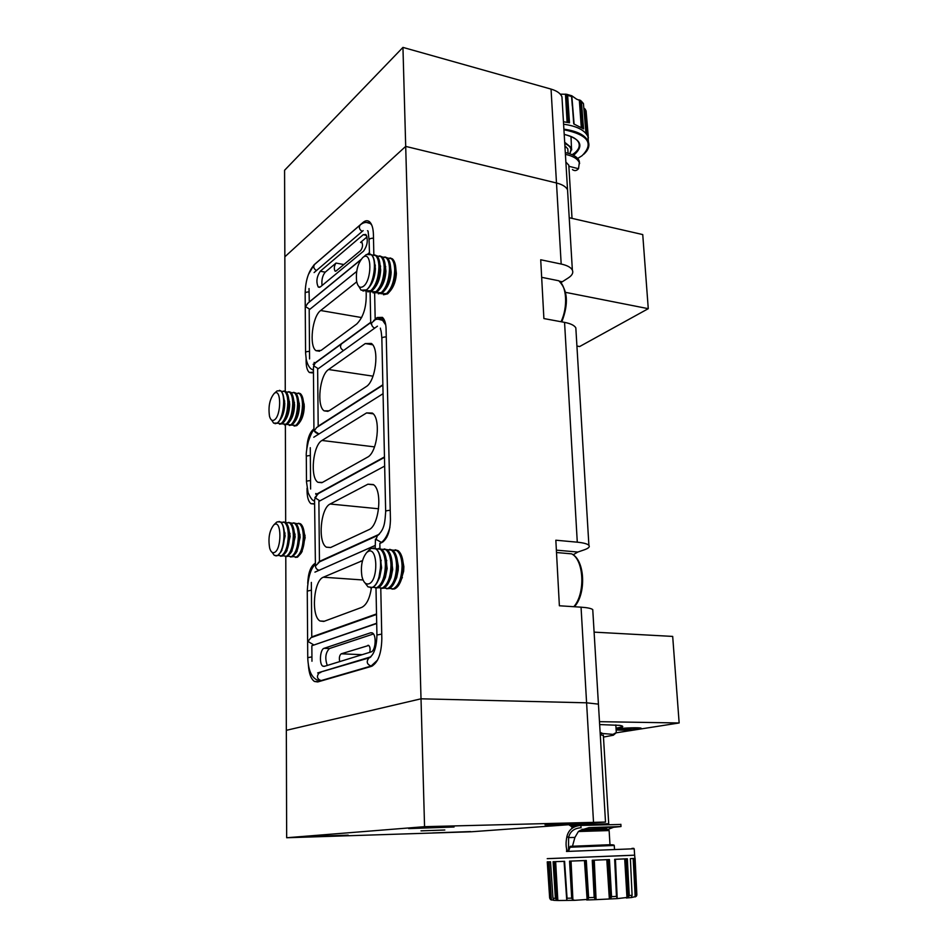 <?xml version="1.0" encoding="UTF-8"?>
<svg xmlns="http://www.w3.org/2000/svg" width="948" height="948" viewBox="0 0 948 948"><rect width="100%" height="100%" fill="white"/><g stroke="black" fill="none" stroke-linecap="round" stroke-linejoin="round"><path stroke-width="1.42" d="M376.001 588.092L376.925 634.793M375.207 548.382L375.432 539.08L381.771 542.576M312.698 637.068L310.991 637.672L307.934 641.417L313.942 645.007M374.721 328.115C372.434 327.072 371.403 325.342 371.616 322.924L375.218 319.749M371.616 322.924L371.13 324.074L370.715 322.711L370.099 291.96M385.658 511.292L381.854 338.661C381.748 337.606 383.217 337.014 386.251 336.884M382.874 385.161L316.561 427.572L314.262 430.913L319.002 433.959C316.288 433.366 314.606 432.075 313.942 430.084L313.421 368.251L313.705 365.833L318.244 368.701M316.561 427.572L317.45 427.003M319.275 570.222L319.192 570.222C316.999 569.807 315.743 568.433 315.435 566.086L314.546 499.655L317.77 493.813C315.957 494.512 315.329 494.394 315.897 493.458M315.435 566.086L319.642 561.809M318.504 493.517L314.843 497.617L319.879 500.864M318.647 493.446L317.77 493.813M315.234 363.048L313.705 365.833M373.488 238.173C370.467 238.244 368.997 238.908 369.068 240.164L369.507 253.815M307.91 303.206L305.54 306.631L309.854 309.309M365.454 255.249L366.426 254.514L371.166 254.692C377.47 259.195 373.962 284.85 366.355 289.934L361.105 290.195L358.83 286.414M369.601 253.839L371.486 254.751C373.536 256.683 374.65 260.344 374.827 265.736L374.816 267.502C374.436 275.406 372.564 281.983 369.199 287.232L366.675 289.993L362.989 291.072M362.835 257.477L363.451 257.038C372.007 250.77 371.995 280.383 363.38 286.367C360.086 288.524 357.834 286.829 356.614 281.307C355.69 271.223 357.763 263.283 362.835 257.477M374.353 260.961L375.396 268.758C375.076 275.287 373.524 280.715 370.751 285.052L370.502 285.395M371.675 254.929L375.574 255.557C377.624 257.489 378.75 261.15 378.927 266.518C378.619 277.634 375.894 285.704 370.763 290.74L365.3 290.823M374.424 254.846L376.759 255.794C378.821 257.726 379.947 261.375 380.124 266.755L380.112 268.722C379.71 276.449 377.861 282.895 374.579 288.074L371.96 290.965L367.824 291.901M379.662 262.086L380.669 269.943C380.338 276.318 378.821 281.639 376.095 285.917L375.811 286.32M376.937 255.948L380.823 256.588C382.897 258.531 384.023 262.181 384.213 267.549C383.904 278.629 381.179 286.687 376.024 291.7L370.55 291.794M379.662 255.877L382.008 256.825C384.082 258.757 385.208 262.406 385.398 267.774L385.386 269.955C384.971 277.491 383.146 283.819 379.935 288.903L377.209 291.925L373.062 292.861M374.851 265.796L375.242 264.966M384.959 263.224L385.931 271.14C385.587 277.361 384.082 282.575 381.428 286.782L381.108 287.244M382.174 256.967L386.061 257.619C388.147 259.562 389.273 263.2 389.474 268.557C389.178 279.624 386.44 287.659 381.262 292.659L375.775 292.766M375.1 266.507L375.337 265.914M384.888 256.908L387.246 257.856C389.332 259.788 390.469 263.437 390.659 268.794L390.635 271.175C390.197 278.546 388.407 284.72 385.279 289.733L382.447 292.885L378.288 293.821M380.112 266.601L380.504 265.819M390.221 264.35L391.169 272.313C390.801 278.392 389.332 283.488 386.737 287.635L386.369 288.156M387.376 257.986L391.275 258.65C393.361 260.582 394.51 264.219 394.712 269.576C394.427 280.62 391.69 288.63 386.488 293.619L380.978 293.726M380.326 267.336L380.598 266.672M390.09 257.927L392.448 258.887C394.546 260.819 395.695 264.456 395.897 269.801L395.861 272.408C395.411 279.577 393.657 285.632 390.6 290.55L387.661 293.833L383.478 294.769M385.386 267.372L385.741 266.672M395.47 265.476L396.382 273.498C396.003 279.423 394.558 284.412 392.034 288.476L391.619 289.081M275.56 523.201L277.195 521.838L280.288 521.993C286.699 525.5 284.222 553.051 277.243 555.587L274.316 555.398L272.123 552.34M279.032 521.459L280.596 522.016C282.54 523.521 283.76 526.804 284.27 531.852L284.424 535.134C284.329 542.078 283.049 547.814 280.608 552.34L277.551 555.611L275.868 555.919M274.434 524.481C281.686 519.824 281.769 549.485 274.458 552.447C272.396 553.288 270.808 551.878 269.682 548.193C268 538.298 269.386 530.536 273.842 524.884L274.434 524.481M283.322 526.626L285.17 535.916L281.497 550.942M281.355 522.206L284.471 522.36C286.9 524.351 288.18 528.723 288.322 535.466C287.919 546.024 285.632 552.838 281.438 555.907L278.025 555.338M283.618 521.933L285.597 522.466C287.576 523.995 288.82 527.313 289.33 532.432L289.46 535.561C289.377 542.422 288.121 548.11 285.704 552.625L282.563 556.002L280.478 556.215M288.37 527.135L290.195 536.343L286.533 551.298M286.332 522.656L289.46 522.81C291.901 524.801 293.205 529.162 293.347 535.893C292.956 546.427 290.657 553.229 286.438 556.298L283.025 555.741M288.595 522.384L290.586 522.905C292.6 524.457 293.856 527.835 294.354 533.025L294.484 535.987C294.401 542.754 293.169 548.394 290.775 552.909L287.564 556.381L285.466 556.595M293.394 527.645L295.207 536.758L291.557 551.665M291.285 523.095L294.425 523.249C296.89 525.239 298.193 529.6 298.359 536.307C297.968 546.83 295.658 553.62 291.427 556.677L288.014 556.132M293.56 522.822L295.551 523.355C297.613 524.919 298.881 528.344 299.367 533.617L299.485 536.414C299.414 543.097 298.205 548.691 295.835 553.194L292.553 556.76L290.444 556.974M298.407 528.154L300.196 537.184L296.57 552.02M296.226 523.533L299.39 523.699C301.855 525.69 303.182 530.027 303.348 536.734C302.969 547.233 300.646 554.011 296.392 557.057L292.979 556.535M298.502 523.26L300.504 523.794C302.602 525.393 303.881 528.865 304.367 534.21L304.474 536.829C304.415 543.429 303.218 548.975 300.883 553.466L297.518 557.151L295.397 557.365M303.396 528.664L305.161 537.599L301.547 552.376M368.357 550.776L371.32 548.335L375.645 548.821C383.976 553.703 381.096 584.916 372.066 587.404L368.014 586.883L365.063 582.984M373.583 547.968L375.989 548.845C379.082 551.392 380.776 556.464 381.072 564.06L378.643 579.252C376.925 583.672 374.851 586.397 372.41 587.428L370.395 587.713M368.31 551.428C377.802 546.368 378.525 580.78 368.914 583.802C365.727 584.715 363.404 582.309 361.97 576.562C360.453 566.312 362.053 558.277 366.781 552.459L368.31 551.428M379.97 555.789L381.606 567.734L379.662 577.415L377.956 580.911M375.846 548.75L380.29 549.2C383.395 551.748 385.101 556.808 385.409 564.392C385.089 576.621 382.198 584.395 376.723 587.724L372.765 587.274M378.667 548.43L381.546 549.307C384.651 551.843 386.369 556.914 386.677 564.498L384.39 579.252C382.648 583.885 380.515 586.741 377.979 587.807L375.503 588.009M385.587 556.369L387.175 568.551L385.362 577.486L383.608 581.183M381.392 549.2L385.824 549.662C388.953 552.198 390.671 557.258 390.991 564.818C390.683 577.024 387.779 584.774 382.281 588.092L378.323 587.665M384.201 548.892L387.08 549.757C390.209 552.305 391.927 557.353 392.247 564.925L390.126 579.192C388.372 584.075 386.168 587.061 383.537 588.175L381.049 588.388M391.18 556.95L392.697 569.416L391.05 577.51L389.249 581.444M386.903 549.639L391.346 550.113C394.486 552.648 396.217 557.697 396.548 565.245C396.252 577.415 393.337 585.153 387.803 588.471L383.845 588.044M389.699 549.342L392.591 550.219C395.743 552.755 397.473 557.791 397.805 565.34L395.849 579.086C394.084 584.229 391.808 587.381 389.059 588.554L386.571 588.755M396.762 557.519L398.338 566.157L398.196 570.305L396.726 577.498L394.854 581.705M392.389 550.077L396.833 550.563C399.997 553.099 401.739 558.135 402.071 565.672C401.786 577.818 398.871 585.544 393.313 588.838L389.355 588.424M380.93 561.394L381.238 560.28M395.174 549.793L398.077 550.669C401.241 553.205 402.995 558.23 403.327 565.766L401.573 578.896C399.783 584.347 397.449 587.689 394.558 588.921L392.069 589.123M402.308 558.099L403.848 566.572L403.647 571.277L400.435 581.954M386.488 561.382L386.76 560.422M276.141 391.737L277.089 390.908L280.537 390.849C286.249 394.285 283.523 419.466 277.041 423.081L273.652 423.152L271.661 420.118M279.411 390.303L280.833 390.884C282.504 392.282 283.547 395.197 283.938 399.629L284.033 402.272C283.867 409.998 282.314 416.231 279.376 420.971L277.337 423.128L275.074 423.709M274.292 393.361L274.387 393.301C281.414 387.72 281.402 415.722 274.327 419.952C272.183 421.232 270.571 420.011 269.505 416.291C268.13 406.479 269.718 398.835 274.292 393.361M283.262 395.411L284.767 403.362C284.637 409.737 283.345 414.88 280.916 418.791L280.75 419.028M281.343 391.346L284.613 391.406C286.663 393.183 287.742 396.975 287.837 402.793C287.457 412.913 285.218 419.846 281.129 423.602L277.207 423.211M283.879 390.991L285.727 391.56C287.422 392.97 288.465 395.932 288.856 400.423L288.95 402.936C288.796 410.591 287.256 416.776 284.329 421.516L282.231 423.744L279.565 424.218M288.168 396.086L289.673 404.014C289.543 410.33 288.275 415.437 285.858 419.36L285.668 419.62M286.213 392.01L289.496 392.093C291.546 393.858 292.636 397.65 292.742 403.445C292.363 413.553 290.112 420.474 286.012 424.218L282.089 423.839M288.737 391.666L290.586 392.247C292.328 393.669 293.382 396.667 293.762 401.229L293.856 403.599C293.702 411.171 292.185 417.321 289.27 422.061L287.114 424.36L284.436 424.834M293.074 396.821L294.555 404.678C294.437 410.922 293.181 416.006 290.775 419.917L290.586 420.189M291.072 392.673L294.342 392.768C296.416 394.534 297.506 398.314 297.625 404.109C297.257 414.193 295.006 421.102 290.87 424.834L286.948 424.467M293.584 392.342L295.444 392.91C297.21 394.356 298.276 397.402 298.644 402.023L298.727 404.263C298.596 411.752 297.091 417.867 294.2 422.595L291.972 424.977L289.282 425.451M297.956 397.544L299.426 405.329C299.319 411.515 298.063 416.563 295.681 420.474L295.456 420.794M295.906 393.325L299.177 393.432C301.263 395.209 302.376 398.99 302.495 404.76C302.128 414.833 299.864 421.73 295.717 425.451L291.783 425.095M298.407 393.005L300.279 393.586C302.068 395.055 303.147 398.124 303.514 402.817L303.597 404.915C303.467 412.333 301.974 418.4 299.118 423.128L296.819 425.593L294.117 426.055M302.827 398.279L304.272 405.981C304.166 412.096 302.933 417.108 300.575 421.019L300.326 421.374M307.034 488.232L307.057 491.028C307.199 497.475 308.503 501.705 310.956 503.696L314.582 503.708M306.761 449.198C307.223 439.327 309.534 432.608 313.693 429.041L313.942 428.887M306.097 358.806L306.121 361.496C306.228 367.054 307.318 370.715 309.368 372.493L313.444 372.149M308.408 274.505L314.025 264.848L363.001 222.46C365.407 220.422 367.599 220.197 369.554 221.785C371.924 223.989 373.216 228.231 373.417 234.512L373.832 254.668M379.947 548.548L379.84 543.429L382.02 542.469C387.341 538.962 390.149 531.354 390.446 519.634L386.073 328.849C385.872 323.185 384.651 319.369 382.423 317.379L377.257 317.533L375.171 319.049L374.638 293.062M380.776 588.4L381.831 638.822C381.44 653.8 377.932 662.996 371.332 666.397L317.746 681.944L314.44 681.458C311.039 679.029 309.024 673.59 308.384 665.176M307.721 583.316C308.195 573.019 310.565 566.418 314.854 563.515L315.091 563.396M286.663 837.748L471.429 831.763L605.511 822.058L424.562 826.68L286.663 837.748L286.332 730.327L421.019 698.806L586.587 702.812L598.437 704.139L598.484 705.039L598.437 704.139L586.587 702.812L421.019 698.806L286.332 730.327L285.786 556.666M285.265 391.275L284.85 256.801L405.697 146.395L556.488 182.988L551.049 89.1L402.947 47.4L284.578 170.273L284.85 256.801L405.697 146.395L424.562 826.68M285.372 424.988L285.68 522.526M560.955 282.611L568.243 277.954C572.154 275.43 573.528 272.811 572.367 270.109C570.945 267.395 567.212 265.369 561.18 264.042L540.716 259.764L543.891 318.564L564.558 322.379L577.285 542.185C583.613 542.813 587.476 543.868 588.898 545.349C590.047 546.842 588.518 548.323 584.324 549.804L577.842 552.044L573.149 554.793M339.728 661.609C338.946 657.924 339.443 655.329 341.221 653.812L368.736 645.446C370.076 646.809 370.419 649.107 369.744 652.342M327.285 665.449C324.773 658.291 325.484 652.662 329.43 648.539L373.453 633.975M576.005 330.793L575.827 327.854C574.405 325.389 570.649 323.552 564.558 322.379M592.844 611.045L592.749 609.611C591.339 608.426 587.44 607.621 581.053 607.17L559.379 605.772L555.836 540.206L577.285 542.185M379.33 534.222L319.452 561.417L318.884 501.397L384.663 466.096M330.651 547.506L326.385 547.186C317.604 542.303 320.614 508.033 330.141 504.016L367.907 484.203L373.311 484.546C382.802 490.069 379.188 526.081 368.76 529.742L330.651 547.506M376.51 613.937L311.774 636.902L311.347 582.38M375.147 545.515L314.926 572.142M371.438 587.701C369.767 598.472 366.521 605.037 361.686 607.407L323.813 621.426L320.057 620.999C310.873 616.212 313.61 580.366 323.363 577.214L362.515 560.647M370.917 656.81L317.663 672.926M376.7 623.511L311.845 645.73L311.963 661.242M324.263 666.373L322.865 666.183C319.002 664.275 320.033 649.202 324.086 648.314L370.704 632.766L372.493 633.015C376.759 635.243 375.574 651.039 371.059 651.928L324.263 666.373M402.947 47.4L405.697 146.395L556.488 182.988C562.437 184.505 566.122 186.792 567.544 189.837L567.757 193.439L567.544 189.837C566.122 186.792 562.437 184.505 556.488 182.988L561.18 264.042M312.994 636.961L311.774 636.902M320.353 561.489L319.452 561.417M376.712 319.322L375.171 319.049M377.257 317.533L383.407 318.599L382.008 319.606M370.704 322.32L313.148 364.316M356.685 271.401L309.19 309.83L309.581 358.936M377.434 326.171L317.639 369.139L318.184 426.173L382.874 384.769M363.143 230.625L314.096 272.562M309.024 288.524L309.273 302.092M369.317 252.713L367.919 253.851M360.987 259.539L309.131 302.068M316.016 494.465L384.461 456.936M313.764 437.253L383.063 393.681M310.28 447.681L310.612 489.038M322.403 482.437L367.409 457.244C377.399 452.789 381.226 418.506 372.339 413.055L366.568 412.925L321.976 440.464C312.959 445.086 309.806 477.591 317.936 482.295L322.403 482.437M320.412 286.877L363.534 251.161C367.551 245.331 368.31 239.761 365.81 234.476L363.226 234.713L320.258 271.235C316.608 276.84 315.945 282.113 318.303 287.078L320.412 286.877M329.075 410.804L366.082 386.701C375.681 381.523 379.674 348.793 371.355 343.437L365.264 343.567L328.589 369.519C319.76 374.875 316.395 406.099 324.145 410.851L329.075 410.804M356.721 281.864L320.661 310.517C312.271 316.348 308.847 346.139 316.028 350.689L321.064 350.428L356.815 323.943C363.736 316.798 366.84 305.979 366.129 291.451M343.84 264.551L336.03 263.058L325.235 272.159C322.486 275.501 321.431 279.956 322.059 285.514M367.054 236.917L360.548 242.404L361.804 242.285C363.037 244.892 362.669 247.641 360.69 250.533L336.137 270.962L335.023 271.069C333.815 268.557 334.158 265.89 336.03 263.058M454.08 827L408.683 828.599L454.08 827M348.224 835.152L307.413 836.598L348.224 835.152M470.599 831.574L432.738 832.937L470.599 831.574M586.883 823.374L545.017 824.902L586.883 823.374M444.825 830.01L420.995 830.851L444.825 830.01M551.049 89.1C556.891 90.83 560.529 93.402 561.951 96.815L562.2 100.855M573.99 123.998L571.68 95.701L576.621 99.185L581.148 100.962L583.435 103.545L585.757 130.99L587.736 134.178L588.388 137.934M560.28 94.16L566.584 94.267L571.656 95.736L573.741 123.915L583.589 128.904L581.148 100.962M583.814 108.036L586.101 110.88L588.198 135.683M563.93 129.734C588.151 134.782 594.206 143.421 582.096 155.662L577.699 158.482M563.894 129.165C577.308 131.049 585.449 135.232 588.341 141.726C589.81 145.992 588.305 150.151 583.838 154.204M568.93 167.429L568.8 165.165L565.897 162.072M564.889 145.708L567.805 148.883L567.947 151.194M565.411 154.346C573.019 156.017 577.652 158.79 579.323 162.665L578.517 168.708C576.574 170.877 574.547 171.161 572.426 169.562M563.456 121.747L569.487 122.778L567.651 95.392L566.679 94.314M588.127 135.398L586.812 119.282M571.561 96.341L572.319 105.998M583.494 128.821L582.108 110.134M569.369 122.754L568.219 103.889M565.304 152.569C572.912 154.24 577.545 157.024 579.204 160.911L579.595 163.613M569.215 217.72L642.744 234.583L648.266 308.681L579.655 346.53L576.929 346.056M565.589 292.363L648.266 308.681M617.693 728.965L639.533 727.922M616.022 728.183C620.336 727.436 622.445 726.713 622.35 726.038M616.046 728.68C623.63 727.341 624.791 726.239 619.53 725.35L599.657 724.568M616.117 729.723C617.278 730.553 632.683 730.126 638.786 729.107L641.192 728.218C640.161 727.377 624.424 727.803 618.404 728.846L616.093 729.415M634.082 858.45L636.132 896.405L631.285 897.59L632.091 895.315L629.259 895.564L627.339 858.781L614.66 859.338L616.461 896.583L617.409 898.597L596.576 899.616L595.143 899.131L594.183 897.448L588.625 897.649L586.291 860.5L569.558 861.14L571.703 898.325L572.912 899.83L574.855 900.316L558.455 900.505L556.583 899.996L555.386 898.301L552.98 898.254L550.527 861.803L547.257 861.862L549.662 898.076L550.48 899.581L553.905 900.327M625.893 858.852L628.24 897.329L617.409 898.597M585.236 860.547L587.938 899.391L574.855 900.316M566.477 851.458L632.387 848.839L566.477 851.458M631.996 848.46C634.923 848.318 634.899 848.306 631.937 848.401M634.212 848.804L632.387 848.839M564.25 861.341L566.916 899.936L564.605 861.329L553.099 861.732L555.386 898.301M611.294 844.763L570.364 846.303L568.67 850.889M609.126 830.555L578.387 831.526L580.413 830.306L607.301 829.547M569.57 825.424L608.711 823.694L608.32 824.405M603.366 735.541L600.262 734.617M610.145 844.763L601.198 845.035M578.387 831.526L574.903 837.428L572.474 846.232M577.735 825.886L571.573 826.526M616.176 732.626L613.012 734.368L602.727 733.515L600.131 732.354M616.283 732.342L615.821 724.959M603.461 737.07L613.32 735.233L616.129 732.84M613.012 734.368L613.32 735.233M600.191 733.491L602.727 733.515M620.857 824.452L580.911 825.435C573.267 826.016 568.599 829.701 566.928 836.503C565.695 842.464 565.802 847.275 567.26 850.949M580.911 825.435L581.041 827.734C574.109 828.244 569.961 831.526 568.599 837.57L568.516 850.901M580.437 830.306L589.028 827.628L606.673 827.331M607.905 829.476L613.569 827.284L620.999 826.538L589.028 827.628M607.964 859.623L610.548 898.431L611.567 896.844L609.434 859.563L592.251 860.263L594.183 897.448M636.132 896.405L636.855 894.651L635.089 858.378L630.373 858.639L632.091 895.315M628.24 897.329L629.259 895.564M610.548 898.431L608.723 899.071M587.938 899.391L588.625 897.649M558.455 900.505L553.952 900.351L552.98 898.254M547.316 861.874L548.892 886.605M555.362 897.946L553.265 861.72L555.409 898.491M554.497 861.685L556.583 899.996M555.646 861.637L557.839 900.446M564.534 861.329L567.07 898.455M564.57 861.329L566.205 885.337M553.205 861.72L554.675 886.842M586.196 860.5L587.807 884.674M569.677 861.14L571.016 886.558M609.315 859.563L610.82 883.702M592.346 860.263L593.578 885.799M627.232 858.781L628.595 882.718M616.437 896.038L615.892 884.792M634.97 858.378L634.639 855.203L547.221 858.675M635.03 858.378L636.238 881.972M566.928 836.503L568.599 837.57L574.903 837.428M616.082 732.84L679.147 722.969L672.689 636.416L594.112 632.138M679.147 722.969L599.48 721.677M633.75 727.768L630.503 728.55L623.974 728.728L622.362 728.574L625.573 728.1M630.503 728.55L630.278 727.863M370.111 657.462L368.973 657.924C373.903 655.127 376.557 647.496 376.937 635.006L381.736 634.094M389.889 527.444C387.779 534.814 384.924 539.839 381.309 542.54L381.321 542.777M313.278 645.244L376.7 623.239M311.406 590.201L307.271 591.09L307.745 657.485M311.928 656.917L307.745 657.639C308.23 669.904 311.394 677.37 317.213 680.036M378.062 319.168L382.589 320.329L385.741 324.951M379.342 319.227L383.419 320.471L385.255 322.557M341.955 343.567L341.458 343.923C339.751 346.565 340.451 348.769 343.531 350.535M378.24 535.182L377.363 535.632C384.983 529.422 384.924 521.092 385.67 511.624C385.563 510.889 387.092 510.462 390.232 510.332M314.511 501.006C312.674 500.947 310.529 498.15 308.088 492.628L306.488 481.809C306.453 481.11 307.804 480.719 310.541 480.648M306.488 481.525L306.311 456.77C306.275 456.035 307.614 455.621 310.34 455.55M375.147 545.467L319.038 570.329M318.232 562.448L377.363 535.632L375.977 539.827M386.772 537.279L383.253 541.735M309.048 291.901C306.417 291.96 305.114 292.494 305.149 293.489L305.576 352.455M309.522 351.364C306.856 351.435 305.54 351.921 305.576 352.834L306.24 359.541C307.673 365.229 309.759 368.606 312.473 369.684L313.433 370.253M316.478 270.536C313.741 268.853 313.089 266.838 314.523 264.504L314.807 264.267M362.219 231.419C359.351 229.606 358.652 227.473 360.121 225.032L360.441 224.759M371 223.562L367.623 222.531M368.132 231.146L367.492 230.708M371.782 225.162L370.395 223.55L366.414 222.413M320.791 672.464L319.132 672.962C316.371 676.422 317.023 678.969 321.088 680.593L322.367 680.605M323.493 680.273L371.96 666.089L321.905 680.617M318.516 672.665L368.973 657.924C366.106 661.586 366.817 664.299 371.095 666.053L372.552 665.875M377.577 660.057L371.095 666.053L321.088 680.593M561.038 321.728C568.03 307.259 566.809 286.012 558.81 280.774L551.855 279.376M573.789 606.708C585.544 593.815 584.063 559.96 571.656 553.857C585.189 560.149 586.338 594.076 574.37 606.744M581.053 607.17L593.507 822.153M306.725 361.591L306.121 361.496M364.21 222.709L363.001 222.46M325.235 272.159L320.258 271.235M362.148 242.735L360.548 242.404M366.509 235.388L363.226 234.713M361.662 317.568L320.661 310.517M356.863 282.457L356.104 282.314M373.014 376.166L328.589 369.519M372.611 344.752L365.264 343.567M329.43 648.539L324.086 648.314M372.161 632.837L370.704 632.766M363.06 579.986L323.363 577.214M362.373 561.18L360.892 561.062M378.619 508.78L330.141 504.016M373.654 484.819L367.907 484.203M374.543 446.887L321.976 440.464M373.18 413.826L366.568 412.925M556.381 550.148L577.842 552.044M559.403 281.201L562.188 281.757M362.195 654.665L341.221 653.812M368.559 645.351L367.883 645.327M571.81 95.902L574.097 124.034L571.798 95.89M564.214 134.462C572.201 136.204 577.048 138.977 578.766 142.781C580.081 146.43 578.564 149.938 574.204 153.303L572.142 154.69M564.214 134.355C580.52 138.823 584.075 145.423 574.879 154.133L573.279 155.235M564.759 143.48C570.85 146.193 572.45 149.606 569.558 153.695M564.688 142.271L571.466 147.746L571.691 149.938M578.517 168.708L569.049 166.327M581.432 101.673L583.447 103.676M567.651 95.392L571.573 96.495M587.985 136.713L587.985 136.737C585.034 130.267 576.905 126.084 563.598 124.212C576.811 126.048 584.928 130.184 587.938 136.607L588.4 141.868M587.985 136.737L588.4 141.88M588.08 135.208L586.077 110.75M588.092 135.244L586.113 111.141M587.262 133.158L585.378 109.293M586.468 131.891L584.596 108.593M583.423 128.774L581.42 101.531M583.435 128.786L581.456 101.934M582.333 127.956L580.413 100.298M581.266 127.269L579.323 99.848M569.298 122.73L567.627 95.25M569.321 122.73L567.662 95.653M568.16 122.493L566.584 94.267M567.105 122.292L565.47 94.113M633.169 858.497L635.196 896.962M624.696 858.9L626.995 897.886M631.415 897.555L626.367 897.993M596.576 899.616L586.694 899.984M634.212 848.78L634.639 855.179L547.482 858.639M570.198 846.351L606.246 844.858C611.709 844.585 614.375 844.798 614.245 845.474L569.582 847.239M571.68 898.147L567.058 898.23M606.708 828.623L582.001 829.334M577.688 825.886C569.345 826.395 568.705 826.585 575.768 826.478M574.452 827.023L571.928 827.343L572 828.505M607.289 829.524L608.225 830.448M606.673 827.379L613.569 827.284M616.449 896.405L611.567 896.666M549.011 861.851L551.392 900.055M548.181 861.862L550.48 899.581M549.615 897.495L547.351 861.874L549.662 898.076M564.072 861.341L566.762 900.41M571.04 861.092L572.912 899.83M584.454 860.571L587.144 899.901M571.656 897.78L569.748 861.14L571.703 898.325M586.125 860.511L588.625 897.875M592.417 860.251L594.206 897.626M592.405 860.263L594.171 897.081M593.401 860.215L595.143 899.131M594.266 860.18L596.079 899.569M606.803 859.67L609.351 898.977M609.232 859.563L611.567 896.844M614.754 859.338L616.461 896.583M615.145 859.315L616.887 898.088M615.442 859.303L617.207 898.55M627.149 858.793L629.259 895.777M634.97 858.39L636.855 894.841M373.678 320.495C375.835 318.836 378.809 318.777 382.589 320.329L384.947 321.55M380.397 328.138C380.729 331.587 380.978 327.498 381.843 338.175M370.704 322.593L314.736 363.416M306.311 456.474C305.955 453.962 306.631 448.949 308.337 441.448C310.648 434.741 312.52 430.913 313.942 429.954M384.473 457.386L317.379 494.133M371.083 223.704L370.395 223.55C366.923 221.666 363.499 222.152 360.121 225.032L314.523 264.504C308.633 270.855 305.517 280.383 305.149 293.086M369.056 239.607L368.132 231.691M314.961 363.238L314.12 362.397M369.317 252.867L368.18 253.803M360.75 259.894L307.425 303.609M321.597 680.605L318.03 680.06M315.103 564.546C310.671 568.729 308.053 577.51 307.271 590.888M376.522 614.47L310.991 637.672M363.451 257.038L366.426 254.514M375.574 255.557L376.759 255.794M380.823 256.588L382.008 256.825M386.061 257.619L387.246 257.856M391.275 258.65L392.448 258.887M541.663 277.326L558.81 280.774C567.793 290.052 568.788 303.751 561.797 321.87M396.382 273.498L395.861 272.408M392.034 288.476L390.6 290.55M391.169 272.313L390.635 271.175M386.737 287.635L385.279 289.733M385.931 271.14L385.386 269.955M381.428 286.782L379.935 288.903M380.669 269.943L380.112 268.722M376.095 285.917L374.579 288.074M375.396 268.758L374.816 267.502M370.751 285.052L369.199 287.232M285.052 533.203L284.27 531.852M284.471 522.36L285.597 522.466M290.088 533.76L289.33 532.432M289.46 522.81L290.586 522.905M295.101 534.317L294.354 533.025M294.425 523.249L295.551 523.355M300.101 534.885L299.367 533.617M299.39 523.699L300.504 523.794M305.078 535.442L304.367 534.21M302.199 551.333L300.883 553.466M297.186 551.037L295.835 553.194M292.15 550.729L290.775 552.909M287.09 550.433L285.704 552.625M282.018 550.113L280.608 552.34M273.842 524.884L276.472 522.312M380.29 549.2L381.546 549.307M385.824 549.662L387.08 549.757M391.346 550.113L392.591 550.219M396.833 550.563L398.077 550.669M556.5 552.53L571.656 553.857M402.39 577.403L401.573 578.896M396.726 577.498L395.849 579.086M391.05 577.51L390.126 579.192M387.175 568.551L386.583 568.421M385.362 577.486L384.39 579.252M381.606 567.734L381.013 567.52M379.662 577.415L378.643 579.252M366.781 552.459L369.471 549.579M274.387 393.301L277.089 390.908M284.684 401.17L283.938 399.629M284.613 391.406L285.727 391.56M289.59 401.94L288.856 400.423M289.496 392.093L290.586 392.247M294.484 402.71L293.762 401.229M294.342 392.768L295.444 392.91M299.355 403.481L298.644 402.023M299.177 393.432L300.279 393.586M304.213 404.251L303.514 402.817M300.575 421.019L299.118 423.128M295.681 420.474L294.2 422.595M290.775 419.917L289.27 422.061M285.858 419.36L284.329 421.516M280.916 418.791L279.376 420.971M575.827 327.854L588.898 545.349M592.749 609.611L605.511 822.058M561.951 96.815L572.367 270.109M312.153 372.896L309.368 372.493M318.931 681.6L314.44 681.458M314.013 503.992L310.956 503.696M319.654 287.315L318.303 287.078M319.583 351.246L316.028 350.689M328.008 411.361L324.145 410.851M324.69 666.243L322.865 666.183M324.346 621.224L320.057 620.999M330.603 547.529L326.385 547.186M321.858 482.71L317.936 482.295M335.722 271.199L335.023 271.069M569.855 153.789L571.466 147.746L570.992 136.441M568.8 165.165L572.023 218.372M567.805 148.883L568.077 153.244M587.736 134.178L587.938 136.607M588.341 141.726L588.021 136.844M571.644 95.784L573.943 123.987M579.323 162.665L579.204 160.911M566.596 848.827L566.667 850.972M608.711 823.694L603.343 735.103M606.661 827.106L606.554 828.896C609.943 829.393 597.181 829.441 580.449 830.294M609.991 844.751L609.126 830.472M614.245 845.474L614.517 849.053M636.262 896.275L636.712 895.528M620.857 824.286L620.999 826.538"/></g></svg>
